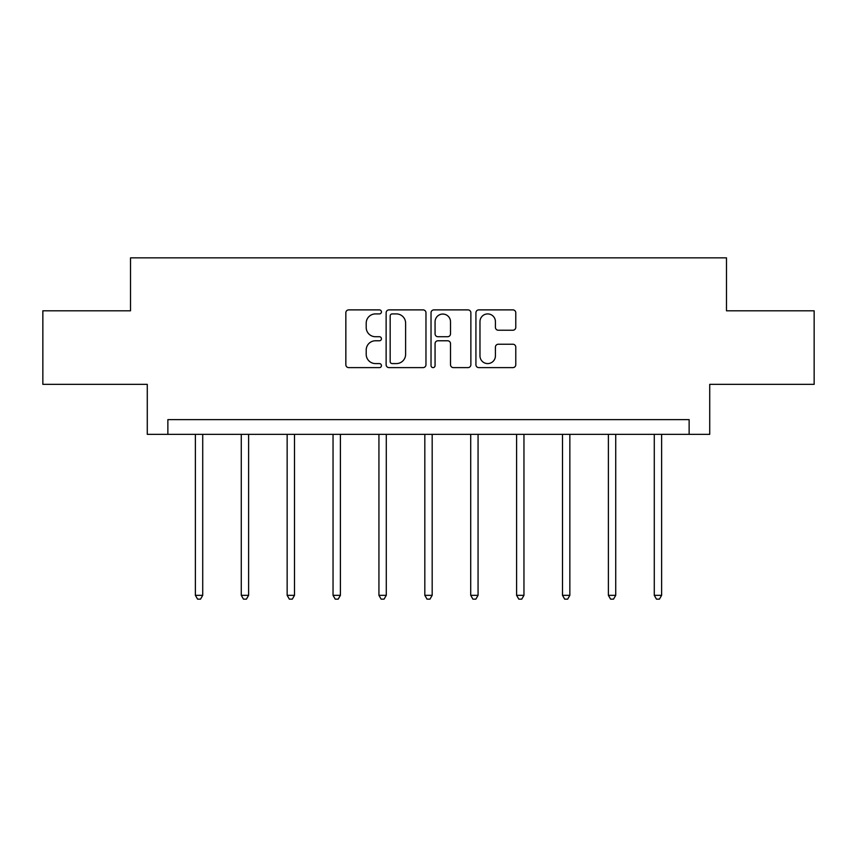 <?xml version="1.0" encoding="UTF-8"?>
<svg xmlns="http://www.w3.org/2000/svg" width="857" height="857" viewBox="0 0 857 857"><rect width="100%" height="100%" fill="white"/><g stroke="black" fill="none" stroke-linecap="round" stroke-linejoin="round"><path stroke-width="1.29" d="M381.44 311.894A2.025 2.025 0 0 0 379.415 309.88L348.735 309.88A2.892 2.892 0 0 0 345.842 312.762L345.842 364.739A2.892 2.892 0 0 0 348.735 367.621L379.415 367.621A2.025 2.025 0 0 0 381.44 365.607A2.025 2.025 0 0 0 379.415 363.582L375.441 363.582A9.245 9.245 0 0 1 366.207 354.337L366.207 350.01A9.245 9.245 0 0 1 375.441 340.775L379.415 340.775A2.025 2.025 0 0 0 381.44 338.751A2.025 2.025 0 0 0 379.415 336.726L375.441 336.726A9.245 9.245 0 0 1 366.207 327.492L366.207 323.153A9.245 9.245 0 0 1 375.441 313.919L379.415 313.919A2.025 2.025 0 0 0 381.44 311.894M512.882 330.234A2.892 2.892 0 0 0 515.775 327.342L515.775 312.762A2.892 2.892 0 0 0 512.882 309.88L478.817 309.88A2.892 2.892 0 0 0 475.924 312.762L475.924 364.739A2.892 2.892 0 0 0 478.817 367.621L512.882 367.621A2.892 2.892 0 0 0 515.775 364.739L515.775 347.128A2.892 2.892 0 0 0 512.882 344.235L498.303 344.235A2.892 2.892 0 0 0 495.421 347.128L495.421 355.859A7.724 7.724 0 0 1 487.697 363.582A7.724 7.724 0 0 1 479.974 355.859L479.974 321.643A7.724 7.724 0 0 1 487.697 313.919A7.724 7.724 0 0 1 495.421 321.643L495.421 327.342A2.892 2.892 0 0 0 498.303 330.234L512.882 330.234M689.135 434.349L709.725 434.349L709.725 384.343L814.15 384.343L814.15 310.802L726.49 310.802L726.49 257.85L130.51 257.85L130.51 310.802L42.85 310.802L42.85 384.343L147.275 384.343L147.275 434.349L689.135 434.349L689.135 419.641L167.865 419.641L167.865 434.349M425.972 312.762A2.892 2.892 0 0 0 423.09 309.88L389.014 309.88A2.892 2.892 0 0 0 386.132 312.762L386.132 364.739A2.892 2.892 0 0 0 389.014 367.621L423.09 367.621A2.892 2.892 0 0 0 425.972 364.739L425.972 312.762M433.91 309.88L467.986 309.88A2.892 2.892 0 0 1 470.868 312.762L470.868 364.739A2.892 2.892 0 0 1 467.986 367.621L453.407 367.621A2.892 2.892 0 0 1 450.514 364.739L450.514 343.657A2.892 2.892 0 0 0 447.633 340.775L437.959 340.775A2.892 2.892 0 0 0 435.067 343.657L435.067 365.607A2.025 2.025 0 0 1 433.053 367.621A2.025 2.025 0 0 1 431.028 365.607L431.028 312.762A2.892 2.892 0 0 1 433.91 309.88M392.195 313.919A2.025 2.025 0 0 0 390.171 315.944L390.171 361.558A2.025 2.025 0 0 0 392.195 363.582L396.373 363.582A9.245 9.245 0 0 0 405.618 354.337L405.618 323.153A9.245 9.245 0 0 0 396.373 313.919L392.195 313.919M450.514 321.782A7.724 7.724 0 0 0 442.79 314.058A7.724 7.724 0 0 0 435.067 321.782L435.067 333.844A2.892 2.892 0 0 0 437.959 336.726L447.633 336.726A2.892 2.892 0 0 0 450.514 333.844L450.514 321.782M195.375 434.349L195.375 595.326L202.723 595.326L202.723 434.349M202.723 595.326L200.527 599.15L197.581 599.15L195.375 595.326M241.267 434.349L241.267 595.326L248.616 595.326L248.616 434.349M248.616 595.326L246.409 599.15L243.474 599.15L241.267 595.326M287.149 434.349L287.149 595.326L294.508 595.326L294.508 434.349M294.508 595.326L292.301 599.15L289.355 599.15L287.149 595.326M333.041 434.349L333.041 595.326L340.4 595.326L340.4 434.349M340.4 595.326L338.194 599.15L335.248 599.15L333.041 595.326M378.933 434.349L378.933 595.326L386.282 595.326L386.282 434.349M386.282 595.326L384.086 599.15L381.14 599.15L378.933 595.326M424.826 434.349L424.826 595.326L432.174 595.326L432.174 434.349M432.174 595.326L429.968 599.15L427.032 599.15L424.826 595.326M470.718 434.349L470.718 595.326L478.067 595.326L478.067 434.349M478.067 595.326L475.86 599.15L472.914 599.15L470.718 595.326M516.6 434.349L516.6 595.326L523.959 595.326L523.959 434.349M523.959 595.326L521.752 599.15L518.806 599.15L516.6 595.326M562.492 434.349L562.492 595.326L569.851 595.326L569.851 434.349M569.851 595.326L567.645 599.15L564.699 599.15L562.492 595.326M608.384 434.349L608.384 595.326L615.733 595.326L615.733 434.349M615.733 595.326L613.526 599.15L610.591 599.15L608.384 595.326M654.277 434.349L654.277 595.326L661.625 595.326L661.625 434.349M661.625 595.326L659.419 599.15L656.473 599.15L654.277 595.326"/></g></svg>
